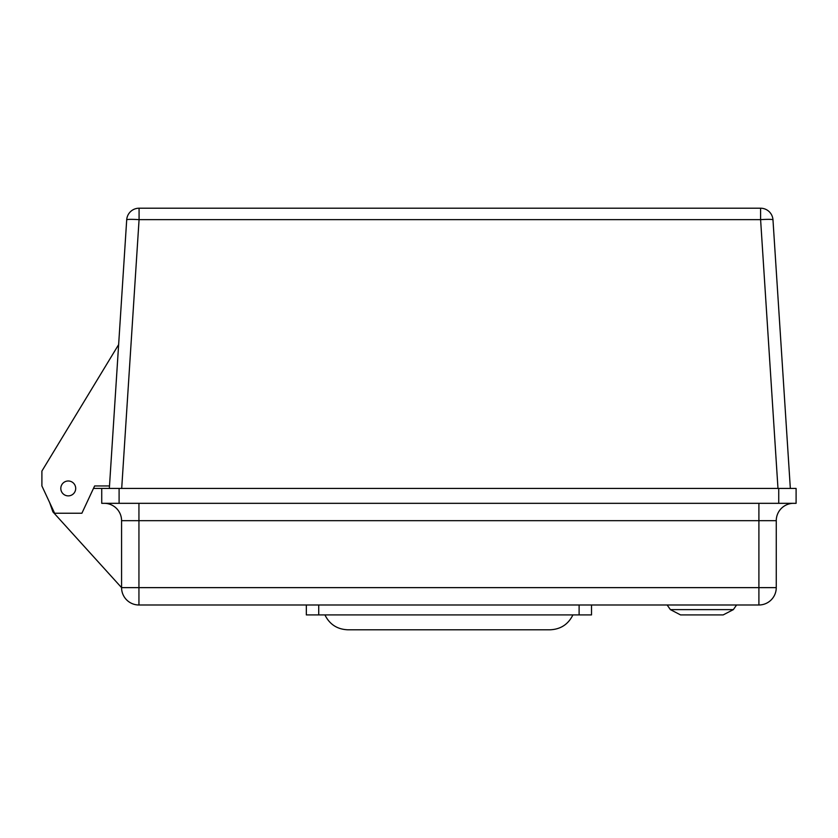 <?xml version="1.0" encoding="UTF-8"?>
<svg xmlns="http://www.w3.org/2000/svg" width="838" height="838" viewBox="0 0 838 838"><rect width="100%" height="100%" fill="white"/><g stroke="black" fill="none" stroke-linecap="round" stroke-linejoin="round"><path stroke-width="1.26" d="M777.978 488.439L760.6 219.65A12.402 0.953 -3.7 0 1 772.971 219.807L790.339 488.439M109.338 488.439L126.706 219.807A12.402 0.953 3.7 0 1 139.077 219.65L121.699 488.439M139.077 208.212L760.6 208.212A12.402 12.402 0 0 1 772.971 219.807A12.402 12.402 0 0 0 760.6 208.212L760.6 219.65L139.077 219.65L139.077 208.212A12.402 12.402 0 0 0 126.706 219.807M118.64 344.596L41.9 471.071L41.9 485.956L54.617 513.233L81.894 513.233L94.621 485.956L109.495 485.956M68.255 495.876A7.437 7.437 0 0 0 74.697 484.71A7.437 7.437 0 0 0 61.813 484.71A7.437 7.437 0 0 0 68.255 495.876M793.617 503.324A17.357 17.357 0 0 0 776.26 520.681L776.26 587.637A17.357 17.357 0 0 1 758.903 604.994L138.94 604.994A17.357 17.357 0 0 1 121.573 587.637L121.573 520.681A17.357 17.357 0 0 0 104.216 503.324A17.357 17.357 0 0 1 121.573 520.681L138.94 520.681L138.94 587.637L758.903 587.637L758.903 520.681L138.94 520.681L138.94 503.324M101.733 488.439L119.101 488.439L119.101 503.324L101.733 503.324L101.733 488.439L93.458 488.439M119.101 488.439L796.1 488.439L796.1 503.324L778.743 503.324L778.743 488.439M119.101 503.324L778.743 503.324M49.641 502.549L52.888 511.85L121.573 587.637L138.94 587.637L138.94 604.994M670.39 609.624L733.344 609.624L723.184 614.914L680.55 614.914L670.39 609.624L667.142 604.994M723.184 614.914L721.707 614.914M591.513 604.994L591.513 614.914L306.331 614.914L306.331 604.994M550.189 629.788C560.685 629.296 568.258 624.331 572.909 614.914C568.258 624.331 560.685 629.296 550.189 629.788L347.655 629.788C337.159 629.296 329.575 624.331 324.924 614.914C329.575 624.331 337.159 629.296 347.655 629.788M758.903 503.324L758.903 520.681L776.26 520.681M776.26 587.637L758.903 587.637L758.903 604.994M318.723 604.994L318.723 614.914M579.11 614.914L579.11 604.994M733.344 609.624L736.581 604.994"/></g></svg>
